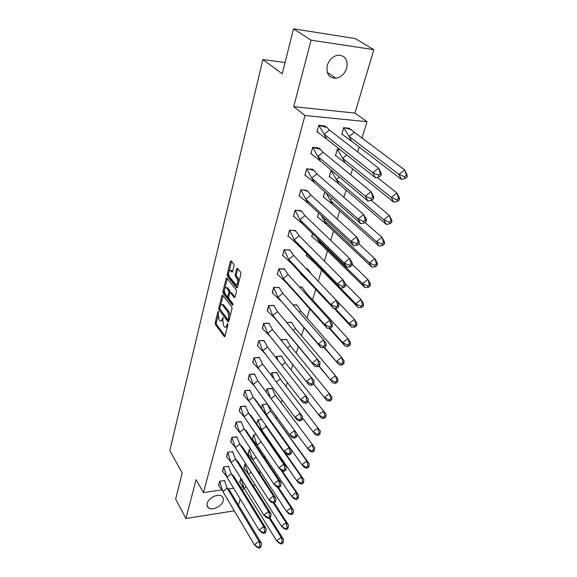 <?xml version="1.0" encoding="UTF-8"?>
<svg xmlns="http://www.w3.org/2000/svg" width="577" height="577" viewBox="0 0 577 577"><rect width="100%" height="100%" fill="white"/><g stroke="black" fill="none" stroke-linecap="round" stroke-linejoin="round"><path stroke-width="0.87" d="M218.459 311.421L217.94 311.71L215.185 322.832L215.401 324.526L224.345 336.701L224.972 336.189L227.85 324.93L227.598 323.625L226.768 325.457C226.292 327.058 225.607 327.621 224.727 327.123L223.559 325.688L222.823 320.177L223.032 317.509L222.131 319.247C221.662 320.855 220.991 321.411 220.118 320.927L218.979 319.521L218.257 314.068L218.459 311.421M346.705 68.072C344.7 73.87 341.094 77.26 335.893 78.227C328.883 77.953 326.019 73.697 327.289 65.446C329.186 59.734 332.691 56.315 337.812 55.19C345.133 55.342 348.097 59.633 346.705 68.072M223.184 500.894C221.914 506.296 212.329 510.919 208.571 507.904C207.15 506.844 206.696 505.315 207.193 503.317C208.391 497.937 217.947 493.27 221.734 496.177C223.234 497.259 223.725 498.831 223.184 500.894M373.831 49.658L311.104 40.188L293.7 106.666L354.97 113.085L373.831 49.658L355.093 38.515L293.491 28.85L282.218 73.834L262.881 59.539L169.804 450.594L182.195 472.945L175.646 499.091L185.917 518.507L234.276 510.825M293.491 28.85L311.104 40.188M234.046 265.795L233.8 264.042L231.103 260.833L230.389 261.417L227.136 274.558L227.367 276.289L236.671 287.786L237.486 287.317L240.897 274.003L240.652 272.221L237.32 268.255L236.584 268.839L235.149 274.537L235.387 276.296L236.981 278.229C238.287 282.023 237.868 284.108 235.719 284.49L229.321 276.671C228.052 272.935 228.463 270.873 230.569 270.483L231.911 272.048L232.618 271.471L234.046 265.795M221.893 489.909L203.414 492.57L196.086 479.653L185.917 518.507M203.414 492.57L305.002 115.515L366.994 121.697L362.003 138.033M293.7 106.666L305.002 115.515M222.686 295.164L221.929 295.597L218.806 308.197L219.029 309.899L228.11 321.908L228.766 321.375L232.026 308.63L231.795 306.877L222.686 295.164M222.924 291.558L226.112 278.691L226.797 278.121L236.173 289.741L236.411 291.5L234.976 297.105L234.284 297.66L230.295 292.69L229.61 293.246L228.687 296.903L228.925 298.648L232.827 303.632L232.517 305.24L223.155 293.275L222.924 291.558L224.071 291.536L224.294 290.62M285.052 62.496L262.881 59.539M255.322 485.084L253.094 485.408M243.061 486.851L240.602 487.204M233.635 488.214L228.059 489.015M359.233 147.085L357.74 151.975M352.576 168.873L350.715 174.954M346.077 190.129L343.878 197.334M339.745 210.857L337.213 219.137M333.564 231.088L330.722 240.378M327.527 250.829L324.389 261.085M321.634 270.108L318.223 281.28M315.749 289.373L312.539 299.874M309.791 308.868L306.993 318.014M303.978 327.887L301.576 335.742M298.302 346.46L296.282 353.074M292.763 364.592L291.104 370.001M287.31 382.428L286.084 386.431M281.973 399.897L281.172 402.501M276.758 416.955L276.369 418.231M269.38 441.088L269.12 441.939M264.735 456.284L264.288 457.741M260.191 471.164L259.563 473.205M224.633 480.922L224.734 480.547L219.599 481.261L218.676 485.574M244.006 487.947L239.65 482.358L240.934 478.311L239.808 482.588M228.672 466.62L228.773 466.252L223.595 466.923L222.65 471.33M245.889 464.031L244.944 464.153L243.941 468.51M232.791 452.029L232.892 451.661L227.677 452.296L226.711 456.789M252.748 459.761L247.995 453.904L249.228 449.699L251.009 449.49L249.185 449.699L248.16 454.142M236.996 437.128L231.839 437.352L230.85 441.946M256.289 434.632L253.512 434.935L252.466 439.479M241.294 421.917L236.094 422.097L235.084 426.792M256.729 423.972L257.933 419.876L261.756 419.486M245.679 406.381L240.436 406.518L239.405 411.322M261.417 407.997L262.448 404.491L267.411 404.03M250.158 390.506L244.879 390.6L243.826 395.512M272.185 388.682L267.057 388.783L266.206 391.675M254.738 374.293L249.408 374.336L248.334 379.356M276.931 372.684L271.76 372.735L271.103 374.978M259.419 357.718L254.046 357.711L259.217 357.444L262.607 364.073L302.608 416.544L262.607 364.073L257.969 367.758L294.991 417.322L299.946 413.37L301.273 418.513L299.614 419.832L300.509 420.885L302.16 419.566L301.273 418.513M254.046 357.711L252.942 362.846M281.785 356.334L276.571 356.334L276.109 357.906M264.201 340.776L258.784 340.718L263.992 340.509L267.483 346.986L308.291 398.945L267.483 346.986L262.795 350.715L300.61 399.652L305.63 395.649L306.986 400.813L305.305 402.147L306.199 403.244L307.873 401.909L306.986 400.813M258.784 340.718L257.659 345.969M286.74 339.629L281.489 339.579L281.266 340.336M269.091 323.452L263.667 323.394L268.875 323.192L272.474 329.51L314.119 380.928L313.722 383.828L312.835 382.681L311.133 384.037L312.027 385.176L313.722 383.828M263.631 323.344L262.477 328.717M291.811 322.55L286.69 322.442M274.097 305.738L268.586 305.565L267.411 311.068M296.989 305.096L292.936 304.894M279.21 287.613L273.657 287.382L272.452 293.015M302.29 287.238L299.434 286.978M284.447 269.062L278.842 268.774L277.234 274.544L277.616 274.544M307.707 268.976L306.236 268.68M300.877 273.469L300.617 274.378L300.985 274.371M289.805 250.079L284.158 249.726L282.506 255.633L282.903 255.633M306.647 253.808L306.077 255.755L306.459 255.755M295.294 230.641L289.596 230.216L287.909 236.267L288.312 236.274M312.554 233.663L311.667 236.7L312.063 236.707M300.92 210.735L295.164 210.237L293.433 216.44L293.852 216.447M318.612 213.014L317.386 217.19L317.797 217.204M306.675 190.345L300.869 189.768L299.102 196.122L299.535 196.144M324.829 191.838L323.25 197.219L323.668 197.233M312.575 169.45L306.719 168.794L304.901 175.307L305.356 175.336M331.515 170.381L331.126 170.359L329.251 176.75L329.691 176.778M318.619 148.029L312.712 147.294L310.852 153.965M335.403 155.79L337.321 149.234L339.745 149.421M324.822 126.067L318.865 125.245L316.953 132.09M349.431 128.375L343.676 127.582L341.707 134.297M237.154 287.88L236.772 287.887M238.431 505.048L240.212 499.055M242.715 490.638L243.638 487.536M354.97 113.085L366.994 121.697M221.265 320.891L222.765 320.43M225.888 327.094L227.425 326.604M218.048 315.778L216.31 322.788L216.534 324.483L225.008 336.045M219.895 309.056L228.788 321.281M223.054 295.633L220.702 305.096M219.779 307.938L219.938 309.128L227.807 319.543L228.355 319.261L228.752 317.703L228.002 312.128L222.217 304.678C221.33 304.173 220.645 304.743 220.162 306.394L219.779 307.938M228.16 319.622L229.213 319.629M230.115 316.088L229.156 312.092L228.002 312.128M222.203 304.663L223.732 305.024L229.156 312.092M224.943 288.017L227.259 278.684L226.112 278.691M234.983 297.083L231.557 292.77L230.959 292.784M233.043 304.432L224.302 293.253L223.155 293.275M226.545 287.93L226.271 287.656C224.244 288.046 223.847 290.08 225.095 293.758L227.309 296.549L227.98 296.001L228.896 292.337L228.665 290.599L226.545 287.93L227.699 287.909L226.4 287.656M227.691 296.542L228.78 296.556M227.699 287.909L229.819 290.577L229.963 292.654M224.071 291.536L224.302 293.253M230.663 270.483L231.723 270.483L232.61 271.507M236.815 284.475L238.315 284.093M238.993 281.446L238.15 278.222L236.981 278.229M237.774 268.781L236.318 274.529L236.556 276.289L238.15 278.222M228.506 273.671L228.521 276.282L237.486 287.332M231.565 261.367L229.22 270.801M281.605 544.032L283.098 542.842L282.268 542.077L281.114 537.216L276.65 540.793L281.605 544.032L279.145 543.08L276.65 540.793L244.222 488.474L246.256 486.851M269.906 517.749L283.588 539.517L281.114 537.216L269.235 518.29M240.833 478.326L244.222 488.474M282.268 542.077L280.775 543.267M283.588 539.517L283.098 542.842M258.561 547.385L254.414 544.861L258.943 541.24L260.076 546.174L258.561 547.385L259.434 548.15L257.046 547.162L254.414 544.861L222.895 491.575L227.158 488.178L258.943 541.24L261.561 543.556L229.747 490.58L227.158 488.178L224.467 480.591L219.649 481.254L222.571 490.746L218.51 485.336L219.649 481.254M261.561 543.556L260.948 546.938L260.076 546.174M227.266 488.142L229.747 490.58M259.434 548.15L260.948 546.938M222.895 491.575L222.571 490.746M286.517 529.52L288.017 528.316L287.195 527.522L286.019 522.639L281.504 526.246L286.517 529.52L284.007 528.626L281.504 526.246L248.449 474.287L251.103 472.166M274.226 502.913L288.493 525.034L286.019 522.639L273.303 502.906M248.326 473.998L243.782 468.272L244.987 464.16L248.449 474.287M287.195 527.522L285.687 528.727M288.493 525.034L288.017 528.316M244.987 464.16L245.896 464.038M291.529 514.691L293.051 513.472L292.222 512.65L291.024 507.738L286.459 511.388L291.529 514.691L288.969 513.855L286.459 511.388L252.769 459.804L256.073 457.164M278.251 487.197L293.513 510.227L291.024 507.738L277.256 486.923M249.228 449.699L252.769 459.804M292.222 512.65L290.7 513.862M293.513 510.227L293.051 513.472M296.657 499.531L298.201 498.297L297.364 497.439L296.145 492.513L291.536 496.198L296.657 499.531L294.039 498.766L291.536 496.198L257.169 445.018L261.179 441.823M282.124 470.846L298.634 495.095L296.145 492.513L280.71 469.815M257.429 445.401L252.3 439.234L253.555 434.95L257.169 445.018M297.364 497.439L295.828 498.672M298.634 495.095L298.201 498.297M253.555 434.95L256.296 434.647M301.901 484.031L299.232 483.331L296.715 480.663L261.669 429.923L266.047 426.432L301.382 476.941L303.87 479.624L303.459 482.79L302.629 481.896L301.071 483.144L301.901 484.031L303.459 482.79M302.629 481.896L301.382 476.941L296.715 480.663L301.071 483.144M262.268 430.781L258.828 427.016M256.765 424.023L257.977 419.89L261.669 429.923M265.449 424.759L266.047 426.432L268.536 429.173L303.87 479.624M257.962 419.868L261.77 419.501M307.267 468.178L304.533 467.558L302.016 464.781L266.264 414.502L270.685 410.983L306.733 461.016L309.229 463.807L308.839 466.923L308.003 466L306.43 467.255L307.267 468.178L308.839 466.923M308.003 466L306.733 461.016L302.016 464.781L306.43 467.255M267.223 415.858L266.466 415.108M261.446 408.047L262.485 404.513L266.264 414.502M262.47 404.491L267.346 404.066L270.685 410.983L309.229 463.807M226.963 477.222L231.269 473.789L263.675 526.484L266.293 528.893L233.865 476.277L231.269 473.789L228.499 466.295L223.645 466.923L226.963 477.222L259.095 530.148L263.675 526.484L264.829 531.446L263.292 532.672L264.172 533.465L265.701 532.246L264.829 531.446M266.293 528.893L265.701 532.246M264.172 533.465L261.734 532.542L259.095 530.148L263.292 532.672M223.645 466.923L222.484 471.092L226.718 476.602M268.139 517.627L263.877 515.11L268.514 511.41L269.683 516.393L268.139 517.627L269.019 518.463L266.524 517.598L263.877 515.11L231.11 462.566L235.459 459.097L268.514 511.41L271.14 513.912L238.07 461.679L235.459 459.097L232.61 451.697M271.14 513.912L270.563 517.223L269.683 516.393M269.019 518.463L270.563 517.223M231.11 462.566L227.727 452.296L226.537 456.551L230.966 462.199M227.72 452.289L232.618 451.712M273.087 502.25L268.774 499.725L273.455 495.989L274.652 501.002L273.087 502.25L273.967 503.115L271.428 502.322L268.774 499.725L235.351 447.601L239.751 444.095L273.455 495.989L276.087 498.593L242.362 446.771L239.751 444.095L236.808 436.803M276.087 498.593L275.532 501.867L274.652 501.002M273.967 503.115L275.532 501.867M235.351 447.601L231.889 437.366L230.677 441.708L235.308 447.485M231.882 437.352L236.815 436.818M278.15 486.519L273.772 484.002L278.511 480.215L279.73 485.257L278.15 486.519L279.037 487.414L276.433 486.692L273.772 484.002L239.686 432.31L244.121 428.776L278.511 480.215L281.15 482.927L246.747 431.546L244.121 428.776L241.092 421.592M281.15 482.927L280.617 486.159L279.73 485.257M279.037 487.414L280.617 486.159M239.686 432.31L236.144 422.119L234.904 426.547L239.873 432.606M236.13 422.097L241.107 421.607M244.107 416.695L248.593 413.125L283.689 464.081L286.329 466.901L251.226 415.988L248.593 413.125L245.492 406.078L240.486 406.54L244.107 416.695L278.893 467.904L283.689 464.081L284.93 469.144L283.329 470.421L284.216 471.359L285.817 470.082L284.93 469.144M286.329 466.901L285.817 470.082M284.216 471.359L281.562 470.709L278.893 467.904L283.329 470.421M240.472 406.518L239.224 411.069L244.648 417.496M312.748 451.964L314.342 450.695L313.506 449.728L312.215 444.723L307.44 448.531L311.912 451.005L312.748 451.964L309.964 451.416L296.975 434.25M266.242 391.718L267.093 388.811L271.991 388.408L275.424 395.195L314.71 447.629L275.424 395.195L271.24 398.527M267.072 388.775L270.209 397.127M313.506 449.728L311.912 451.005M314.71 447.629L314.342 450.695M288.63 453.955L284.136 451.438L288.983 447.572L290.253 452.664L288.63 453.955L289.517 454.928L286.805 454.351L284.136 451.438L248.629 400.741L253.159 397.127L288.983 447.572L291.63 450.507L255.799 400.099L253.159 397.127L249.942 390.189M291.63 450.507L291.133 453.637L290.253 452.664M289.517 454.928L291.133 453.637M248.629 400.741L244.922 390.629L243.631 395.252L249.552 402.061M244.9 390.6L249.964 390.218M318.367 435.375L319.975 434.092L319.139 433.089L317.819 428.055L312.994 431.906L317.53 434.373L318.367 435.375L315.511 434.907L302.406 417.907M271.14 375.021L271.796 372.764L276.736 372.41L280.263 379.067L320.314 431.069L280.263 379.067L276.484 382.075M271.774 372.728L274.046 378.865M319.139 433.089L317.53 434.373M320.314 431.069L319.975 434.092M294.061 437.092L289.495 434.582L294.4 430.673L295.698 435.786L294.061 437.092L294.948 438.109L292.178 437.611L289.495 434.582L253.245 384.433L257.832 380.784L297.054 433.724L257.832 380.784L254.515 373.968M297.054 433.724L296.585 436.803L295.698 435.786M294.948 438.109L296.585 436.803M253.245 384.433L249.459 374.372L248.139 379.096L254.587 386.287M249.43 374.336L254.544 374.004M324.108 418.39L325.738 417.092L324.901 416.053L323.553 410.997L318.67 414.892L323.271 417.351L324.108 418.39L321.194 418.008L307.974 401.195M276.145 357.949L276.607 356.377L281.583 356.074L285.211 362.587L326.048 414.135L285.211 362.587L281.872 365.248M276.578 356.334L278.107 360.445M324.901 416.053L323.271 417.351M326.048 414.135L325.738 417.092M302.608 416.544L302.16 419.566M300.509 420.885L297.667 420.474L294.991 417.322L299.614 419.832M257.969 367.758L254.089 357.754L252.74 362.587L259.758 370.16M313.513 383.993L327.015 400.705L313.563 383.95M330.801 398.613L329.424 393.536L324.49 397.466L329.15 399.926L329.994 401.008L331.638 399.695L330.801 398.613L329.15 399.926M327.015 400.705L329.994 401.008M331.638 399.695L331.926 396.788L290.274 345.738L287.469 347.967M281.302 340.38L281.518 339.622L282.211 341.497M281.489 339.579L286.538 339.37L290.274 345.738M308.291 398.945L307.873 401.909M306.199 403.244L303.3 402.926L300.61 399.652L305.305 402.147M262.795 350.715L258.828 340.769L257.45 345.71L265.074 353.665M318.785 366.034L332.965 382.998L318.958 365.897M336.845 380.748L335.439 375.649L330.441 379.63L335.172 382.082L336.016 383.2L337.682 381.873L336.845 380.748L335.172 382.082M332.965 382.998L336.016 383.2M337.682 381.873L337.934 379.031L335.439 375.649L295.446 328.515L293.267 330.246M286.74 322.493L291.594 322.305L295.446 328.515M272.474 329.51L267.735 333.282L306.373 381.541L311.457 377.495L312.835 382.681M312.027 385.176L309.063 384.953L270.425 336.687L262.261 328.45L263.667 323.394L267.735 333.282L270.425 336.687M309.063 384.953L306.373 381.541L311.133 384.037M324.159 347.657L339.067 364.852L324.454 347.419M343.034 362.45L341.598 357.329L336.542 361.353L341.346 363.798L342.183 364.967L343.87 363.625L343.034 362.45L341.346 363.798M339.067 364.852L342.183 364.967M343.87 363.625L344.094 360.849L341.598 357.329L300.732 310.902L299.239 312.092M292.986 304.959L296.773 304.851L300.732 310.902M273.823 305.421L277.58 311.638L320.084 362.457L319.723 365.291L318.829 364.101L317.112 365.472L318.006 366.655L319.723 365.291M277.58 311.638L272.784 315.446L312.28 362.983L317.422 358.887L318.829 364.101M318.006 366.655L314.97 366.532L275.481 318.98L267.187 310.794L268.622 305.63L273.873 305.485M314.97 366.532L312.28 362.983L317.112 365.472M268.579 305.579L272.784 315.446L275.481 318.98M329.099 328.248L345.313 346.265L342.788 342.63L329.813 328.226M349.381 343.704L347.909 338.555L342.788 342.63L347.671 345.06L348.508 346.279L350.21 344.916L349.381 343.704L347.671 345.06M345.313 346.265L348.508 346.279M350.21 344.916L350.405 342.211L347.909 338.555L306.142 292.878L305.377 293.491M299.499 287.05L302.067 287.007L306.142 292.878M282.809 293.34L277.955 297.191L273.693 287.454L279.117 287.505L282.809 293.34L323.538 339.817L326.2 343.531L325.868 346.294L324.974 345.06L323.235 346.445L324.13 347.679L325.868 346.294M324.13 347.679L321.021 347.657L277.955 297.191L318.331 343.964L323.538 339.817L324.974 345.06M321.021 347.657L318.331 343.964L323.235 346.445M273.649 287.404L272.221 292.741L280.66 300.855M334.126 308.421L351.718 327.217L349.2 323.437L335.064 308.363M355.879 324.483L354.379 319.312L349.2 323.437L354.148 325.861L354.985 327.123L356.716 325.753L355.879 324.483L354.148 325.861M351.718 327.217L354.985 327.123M356.716 325.753L356.874 323.12L354.379 319.312L336.319 300.336M307.454 280.501L300.747 274.097L300.92 273.512M306.308 268.759L307.815 269.077L311.638 274.356M288.154 274.609L283.249 278.503L278.879 268.853L284.591 269.214L288.154 274.609L329.806 320.264L332.475 324.13L332.172 326.813L331.277 325.529L329.517 326.928L330.412 328.212L332.172 326.813M330.412 328.212L327.231 328.306L285.961 282.304L283.249 278.503L324.534 324.462L329.806 320.264L331.277 325.529M284.591 269.214L284.144 268.752M327.231 328.306L324.534 324.462L329.517 326.928M278.835 268.803L277.371 274.263L285.961 282.304M283.48 268.839L284.216 268.832M313.123 260.443L315.02 263.321L358.281 307.692L355.764 303.762L340.43 288.06M362.544 304.779L361.007 299.586L355.764 303.762L360.791 306.171L361.628 307.491L363.38 306.098L362.544 304.779L360.791 306.171M358.281 307.692L361.628 307.491M363.38 306.098L363.503 303.545L361.007 299.586L345.493 283.942M315.02 263.321L306.207 255.481L306.683 253.851M293.635 255.438L288.666 259.376L284.194 249.812L288.349 249.848L290.202 250.468L293.635 255.438L336.24 300.213L338.901 304.23L338.634 306.834L337.74 305.493L335.958 306.914L336.853 308.248L338.634 306.834M336.853 308.248L333.593 308.457L291.385 263.314L288.666 259.376L330.895 304.454L336.24 300.213L337.74 305.493M290.202 250.468L289.488 249.769M333.593 308.457L330.895 304.454L335.958 306.914M284.144 249.762L282.643 255.351L291.385 263.314M288.349 249.848L289.567 249.863M320.762 244.186L365.017 287.671L362.5 283.581L318.208 240.162L320.762 244.186L311.796 236.419L312.597 233.699M369.381 284.569L367.816 279.355L362.5 283.581L367.607 285.983L368.443 287.346L370.21 285.94L369.381 284.569L367.607 285.983M365.017 287.671L368.443 287.346M370.21 285.94L370.297 283.466L367.816 279.355L352.158 264.252M318.756 239.729L318.208 240.162L316.939 237.955M299.239 235.798L294.22 239.78L289.625 230.317L293.332 230.396L295.958 231.262L299.239 235.798L342.839 279.629L345.5 283.819L345.27 286.329L344.375 284.937L342.572 286.372L343.466 287.764L345.27 286.329M343.466 287.764L340.127 288.089L296.939 243.869L294.22 239.78L337.43 283.927L342.839 279.629L344.375 284.937M295.958 231.262L294.955 230.338M340.127 288.089L337.43 283.927L342.572 286.372M289.582 230.266L288.046 235.986L296.939 243.869M293.332 230.396L295.049 230.432M326.647 224.59L371.92 267.129L369.41 262.874L324.086 220.421L326.647 224.59L317.523 216.916L318.655 213.05M376.399 263.833L374.79 258.597L369.41 262.874L374.603 265.261L375.432 266.682L377.228 265.261L376.399 263.833L374.603 265.261M371.92 267.129L375.432 266.682M377.228 265.261L377.271 262.881L374.79 258.597L358.822 243.876M325.428 219.361L324.086 220.421L321.353 215.56M304.988 215.683L299.903 219.714L295.193 210.345L298.439 210.461L301.858 211.564L304.988 215.683L349.612 258.51L352.273 262.867L352.078 265.29L351.184 263.84L349.359 265.29L350.246 266.74L352.078 265.29M350.246 266.74L346.827 267.194L302.629 223.948L299.903 219.714L344.13 262.86L349.612 258.51L351.184 263.84M301.858 211.564L300.552 210.432M346.827 267.194L344.13 262.86L349.359 265.29M295.15 210.302L293.578 216.151L302.629 223.948M298.439 210.461L300.667 210.54M332.677 204.518L379.01 246.054L376.507 241.626L330.116 200.197L332.677 204.518L323.38 196.937L324.865 191.874M383.597 242.549L381.952 237.298L376.507 241.626L381.779 243.999L382.609 245.477L384.426 244.035L383.597 242.549L381.779 243.999M379.01 246.054L382.609 245.477M384.426 244.035L384.426 241.749L381.952 237.298L365.046 222.441M332.302 198.466L330.116 200.197L325.998 192.869M310.88 195.069L305.731 199.144L300.898 189.891L303.661 190.028L307.902 191.369L310.88 195.069L356.564 236.822L359.226 241.359L359.067 243.682L358.18 242.174L356.326 243.645L357.213 245.153L359.067 243.682M357.213 245.153L353.708 245.737L308.457 203.537L305.731 199.144L351.011 241.229L356.564 236.822L358.18 242.174M307.902 191.369L306.279 190.042M353.708 245.737L351.011 241.229L356.326 243.645M300.855 189.84L299.239 195.841L308.457 203.537M303.661 190.028L306.416 190.158M338.843 183.955L386.28 224.417L383.784 219.815L336.29 179.483L338.843 183.955L329.388 176.475L331.148 170.482L336.29 179.483L339.406 177.009M390.99 220.702L389.309 215.43L383.784 219.815L389.143 222.167L389.973 223.71L391.812 222.246L390.99 220.702L389.143 222.167M386.28 224.417L389.973 223.71M391.812 222.246L391.769 220.061L389.309 215.43L371.213 200.32M331.104 170.446L331.674 170.511M316.917 173.937L311.703 178.055L306.748 168.924L309.02 169.068L314.112 170.641L316.917 173.937L363.705 214.55L366.359 219.267L366.244 221.489L365.356 219.916L363.481 221.409L364.368 222.982L366.244 221.489M364.368 222.982L360.769 223.71L314.436 182.62L311.703 178.055L358.079 219.015L363.705 214.55L365.356 219.916M314.112 170.641L312.15 169.14M360.769 223.71L358.079 219.015L363.481 221.409M306.697 168.881L305.045 175.026L314.436 182.62M309.02 169.068L312.308 169.277M345.176 162.887L393.752 202.202L391.264 197.413L342.615 158.242L345.176 162.887L335.533 155.509L337.336 149.364L342.615 158.242L346.741 154.975M398.577 198.264L396.853 192.97L391.264 197.413L396.709 199.75L397.539 201.351L399.399 199.873L398.577 198.264L396.709 199.75M393.752 202.202L397.539 201.351M399.399 199.873L399.313 197.788L396.853 192.97L377.142 177.363M337.293 149.335L339.932 149.573M323.106 152.263L317.826 156.439L312.741 147.431L320.473 149.364L323.106 152.263L371.047 191.665L373.694 196.577L373.622 198.69L372.742 197.053L370.838 198.56L371.725 200.197L373.622 198.69M371.725 200.197L368.025 201.077L320.56 161.171L317.826 156.439L365.342 196.187L371.047 191.665L372.742 197.053M320.473 149.364L318.165 147.726M368.025 201.077L365.342 196.187L370.838 198.56M312.691 147.387L310.996 153.684L320.56 161.171M314.508 147.568L318.345 147.871M351.66 141.286L401.426 179.389L398.945 174.398L349.107 136.468L351.66 141.286L341.836 134.023L343.69 127.726L349.107 136.468L354.35 132.313L404.614 169.898L407.059 174.918L407.196 176.879L406.381 175.206L404.484 176.713L405.306 178.38L407.196 176.879M406.381 175.206L404.614 169.898L398.945 174.398L404.484 176.713M401.426 179.389L405.306 178.38M343.647 127.69L349.15 128.238L354.35 132.313M329.453 130.034L324.108 134.261L318.886 125.397L327 127.51L329.453 130.034L378.591 168.138L381.231 173.259L381.209 175.249L380.322 173.547L378.397 175.076L379.284 176.778L381.209 175.249M379.284 176.778L375.49 177.817L326.842 139.172L324.108 134.261L372.807 172.718L378.591 168.138L380.322 173.547M327 127.51L324.324 125.757M375.49 177.817L372.807 172.718L378.397 175.076M318.836 125.353L317.098 131.808L326.842 139.172M320.134 125.512L324.541 125.923M218.589 311.688L217.94 311.71M227.814 323.964L227.143 323.993M223.155 317.768L222.498 317.79M223.068 319.211L222.131 319.247M227.727 325.414L226.768 325.457M224.835 336.528L224.201 336.557M216.534 324.483L215.401 324.526M216.31 322.788L215.185 322.832M228.607 321.75L227.98 321.778M220.169 309.871L219.029 309.899M219.743 308.168L218.806 308.197M223.01 295.575L221.929 295.597M229.314 319.225L228.355 319.261M229.711 317.667L228.752 317.703M223.732 305.024L222.592 305.053M234.789 297.537L234.175 297.552M231.557 292.77L230.403 292.791M232.87 305.154L232.437 305.161M228.925 295.979L227.98 296.001M230.05 292.315L228.896 292.337M229.819 290.577L228.665 290.599M232.401 271.955L231.824 271.962M231.961 270.714L230.807 270.721M236.556 276.289L235.387 276.296M236.318 274.529L235.149 274.537M237.753 268.839L236.584 268.839M237.284 287.779L236.671 287.786M228.521 276.282L227.367 276.289M228.29 274.551L227.136 274.558M231.55 261.417L230.389 261.417M335.893 78.227L327.253 72.349M208.571 507.904L206.999 505.12M224.713 336.679L224.345 336.701M228.492 321.894L228.11 321.908M223.357 304.649L222.217 304.678M234.688 297.653L234.284 297.66M231.449 292.669L230.295 292.69M227.425 287.635L226.271 287.656M232.315 272.048L231.911 272.048M231.723 270.483L230.569 270.483M227.035 487.716L227.439 488.445M306.885 268.752L307.815 269.077M339.125 149.508L340.791 150.251M344.974 127.842L351.638 129.738"/></g></svg>
